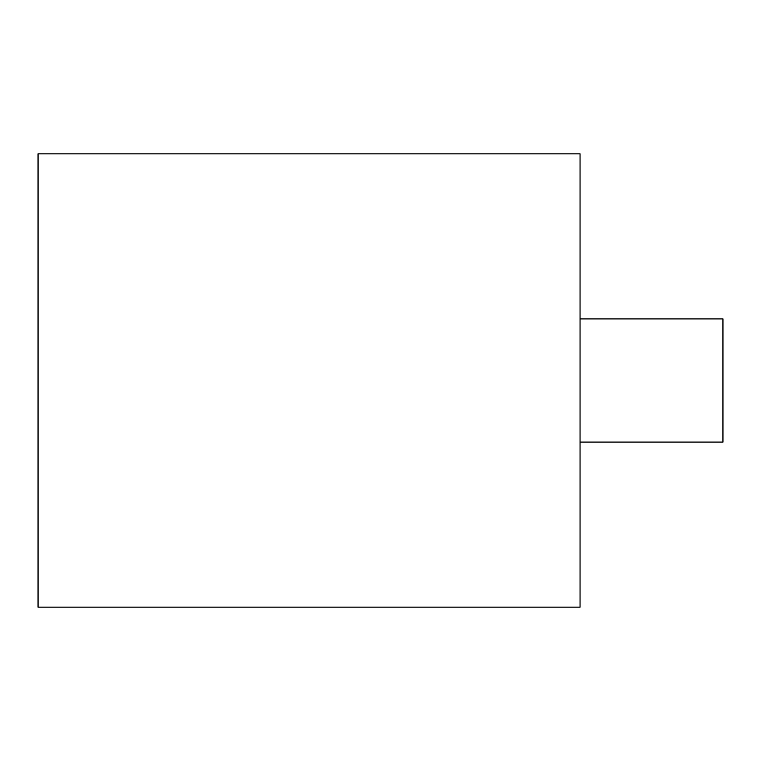 <?xml version="1.0" encoding="UTF-8"?>
<svg xmlns="http://www.w3.org/2000/svg" width="761" height="761" viewBox="0 0 761 761"><rect width="100%" height="100%" fill="white"/><g stroke="black" fill="none" stroke-linecap="round" stroke-linejoin="round"><path stroke-width="1.14" d="M580.053 442.093L722.95 442.093L722.95 318.907L580.053 318.907M38.05 153.846L38.05 607.154L580.053 607.154L580.053 153.846L38.05 153.846"/></g></svg>
